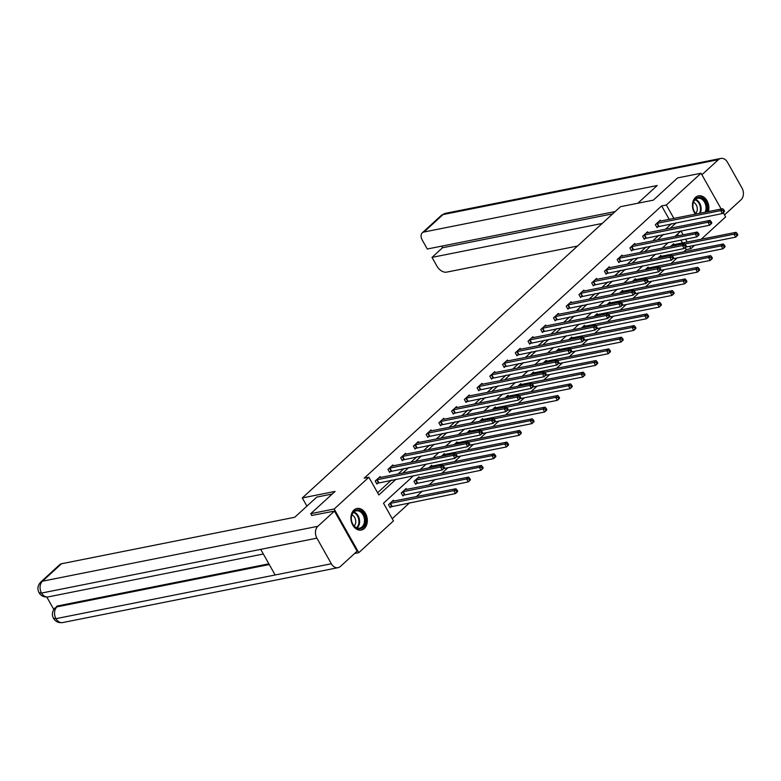 <?xml version="1.0" encoding="UTF-8"?>
<svg xmlns="http://www.w3.org/2000/svg" width="781" height="781" viewBox="0 0 781 781"><rect width="100%" height="100%" fill="white"/><g stroke="black" fill="none" stroke-linecap="round" stroke-linejoin="round"><path stroke-width="1.17" d="M353.939 510.052A10.993 8.083 -101.3 0 1 356.976 508.48A10.993 8.083 -101.3 0 1 366.435 515.47A10.993 8.083 -101.3 0 1 364.317 528.464A10.993 8.083 -101.3 0 1 361.281 530.045A10.993 8.083 -101.3 0 1 351.821 523.045A10.993 8.083 -101.3 0 1 353.939 510.052M695.441 214.17A10.993 8.083 -101.3 0 1 695.49 197.447A10.993 8.083 -101.3 0 1 698.526 195.865A10.993 8.083 -101.3 0 1 706.727 200.287A10.993 8.083 -101.3 0 1 708.387 211.583M723.265 212.715L725.627 216.903L701.182 239.279M694.553 245.341L690.931 248.661L689.623 246.327M683.765 251.863L686.255 249.588L690.931 248.661M392.228 518.711L409.713 502.7M416.341 496.638L422.453 491.044M429.072 484.981L435.183 479.388M441.812 473.325L447.913 467.731M454.542 461.669L460.653 456.075M467.272 450.012L473.384 444.418M480.012 438.356L486.124 432.762M492.743 426.699L498.854 421.115M505.483 415.043L511.594 409.459M518.213 403.386L524.324 397.802M530.953 391.74L537.055 386.146M543.683 380.083L549.795 374.49M556.414 368.427L562.525 362.833M569.154 356.771L575.265 351.177M581.884 345.114L587.995 339.52M594.624 333.458L600.735 327.864M607.354 321.801L613.466 316.207M620.094 310.145L626.196 304.551M632.825 298.488L638.936 292.895M645.555 286.832L651.666 281.238M658.295 275.176L664.406 269.591M671.025 263.519L677.137 257.935M413.588 475.668L383.5 503.218L393.468 520.917L358.782 552.675L334.17 509.007L368.866 477.25L378.844 494.959L396.104 479.163M354.564 553.514L358.782 552.675M311.844 515.606L310.75 513.673L335.078 491.415L302.296 497.946L306.913 506.137M302.296 497.946L620.495 206.701L653.277 200.17L677.605 177.902L701.026 173.236L721.195 209.035M686.255 249.588L685.132 247.606M682.535 242.998L680.876 240.05M678.474 235.784L677.527 234.095M674.081 244.678L673.564 243.76L670.606 246.464M661.351 256.334L660.833 255.416L657.875 258.12M648.611 267.99L648.093 267.073L645.135 269.777M635.88 279.647L635.363 278.729L632.405 281.433M623.14 291.303L622.623 290.386L619.665 293.09M610.41 302.96L609.893 302.042L606.935 304.746M597.68 314.616L597.153 313.698L594.195 316.403M584.94 326.273L584.422 325.355L581.464 328.059M572.209 337.929L571.692 337.011L568.734 339.715M559.469 349.585L558.952 348.658L555.994 351.372M546.739 361.242L546.222 360.314L543.264 363.028M533.999 372.888L533.482 371.971L530.524 374.685M521.269 384.545L520.751 383.627L517.793 386.341M508.538 396.201L508.011 395.284L505.053 397.988M495.798 407.858L495.281 406.94L492.323 409.644M483.068 419.514L482.551 418.596L479.593 421.301M470.328 431.171L469.811 430.253L466.853 432.957M457.598 442.827L457.08 441.909L454.122 444.614M444.858 454.483L444.34 453.566L441.382 456.27M432.127 466.14L431.61 465.222L428.652 467.926M419.397 477.796L418.87 476.879L413.979 481.36L415.638 484.308L416.956 483.097M406.657 489.453L406.14 488.535L401.239 493.016L402.908 495.964L404.226 494.754M393.927 501.109L393.409 500.182L388.508 504.672L390.168 507.621L391.496 506.41M669.239 219.393L661.644 205.92L364.18 478.187L368.866 477.25M377.594 492.743L391.418 480.09M398.046 474.028L404.148 468.434M410.777 462.372L416.888 456.778M423.507 450.715L429.618 445.121M436.247 439.059L442.358 433.475M448.977 427.402L455.089 421.818M461.717 415.756L467.819 410.162M474.448 404.099L480.559 398.505M487.188 392.443L493.289 386.849M499.918 380.786L506.029 375.192M512.648 369.13L518.76 363.536M525.388 357.473L531.5 351.88M538.119 345.817L544.23 340.223M550.859 334.161L556.96 328.567M563.589 322.504L569.7 316.91M576.329 310.848L582.431 305.254M589.059 299.191L595.171 293.597M601.79 287.535L607.901 281.951M614.53 275.878L620.641 270.294M627.26 264.222L633.371 258.638M640 252.575L646.102 246.981M652.731 240.919L658.842 235.325M665.471 229.263L671.572 223.669M660.785 221.072L660.267 220.154L655.366 224.645L657.026 227.593L658.354 226.383M648.045 232.728L647.527 231.811L642.636 236.292L644.296 239.25L645.614 238.039M635.314 244.385L634.797 243.467L629.896 247.948L631.556 250.906L632.883 249.695M622.574 256.041L622.057 255.123L617.166 259.604L618.825 262.562L620.143 261.352M609.844 267.698L609.326 266.78L604.426 271.261L606.095 274.209L607.413 273.008M597.114 279.354L596.596 278.436L591.695 282.917L593.355 285.866L594.673 284.655M584.373 291.01L583.856 290.093L578.955 294.574L580.625 297.522L581.943 296.311M571.643 302.667L571.126 301.749L566.225 306.23L567.885 309.178L569.212 307.968M558.903 314.323L558.386 313.406L553.495 317.887L555.154 320.835L556.472 319.624M546.173 325.98L545.655 325.062L540.755 329.543L542.414 332.491L543.742 331.281M533.433 337.636L532.915 336.718L528.024 341.199L529.684 344.148L531.002 342.937M520.702 349.292L520.185 348.365L515.284 352.856L516.954 355.804L518.272 354.594M507.972 360.949L507.455 360.021L502.554 364.512L504.214 367.46L505.532 366.25M495.232 372.605L494.715 371.678L489.814 376.169L491.483 379.117L492.801 377.906M482.502 384.252L481.984 383.334L477.084 387.815L478.743 390.773L480.071 389.563M469.762 395.908L469.244 394.991L464.353 399.472L466.013 402.43L467.331 401.219M457.031 407.565L456.514 406.647L451.613 411.128L453.273 414.086L454.601 412.876M444.291 419.221L443.774 418.304L438.883 422.785L440.543 425.733L441.861 424.532M431.561 430.878L431.044 429.96L426.143 434.441L427.812 437.389L429.13 436.188M418.831 442.534L418.313 441.616L413.413 446.097L415.072 449.046L416.39 447.835M406.091 454.191L405.573 453.273L400.673 457.754L402.342 460.702L403.66 459.492M393.36 465.847L392.843 464.929L387.942 469.41L389.602 472.359L390.93 471.148M380.62 477.503L380.103 476.586L375.212 481.067L376.872 484.015L378.189 482.804M310.75 513.673L334.17 509.007M661.644 205.92L666.33 204.993L701.026 173.236M673.915 218.455L666.33 204.993M402.723 473.091L408.834 467.507M415.463 461.444L421.564 455.85M428.193 449.788L434.304 444.194M440.933 438.131L447.035 432.537M453.663 426.475L459.775 420.881M466.394 414.818L472.505 409.224M479.134 403.162L485.245 397.568M491.864 391.506L497.975 385.912M504.604 379.849L510.706 374.255M517.334 368.193L523.446 362.599M530.074 356.536L536.176 350.942M542.805 344.88L548.916 339.296M555.535 333.223L561.646 327.639M568.275 321.567L574.386 315.983M581.005 309.92L587.117 304.326M593.745 298.264L599.847 292.67M606.476 286.607L612.587 281.014M619.216 274.951L625.317 269.357M631.946 263.295L638.057 257.701M644.676 251.638L650.788 246.044M657.417 239.982L663.528 234.388M670.147 228.325L676.258 222.731M683.16 234.847L680.964 230.951L674.901 236.497M668.282 242.559L662.171 248.153M655.542 254.215L649.441 259.809M642.812 265.872L636.7 271.466M630.082 277.528L623.97 283.113M617.341 289.185L611.23 294.769M604.611 300.841L598.5 306.425M591.871 312.488L585.76 318.082M579.141 324.144L573.029 329.738M566.401 335.801L560.299 341.395M553.67 347.457L547.559 353.051M540.94 359.114L534.829 364.707M528.2 370.77L522.089 376.364M515.47 382.426L509.358 388.02M502.73 394.083L496.618 399.677M489.999 405.739L483.888 411.333M477.259 417.396L471.158 422.99M464.529 429.052L458.418 434.646M451.799 440.709L445.687 446.293M439.059 452.365L432.947 457.949M426.328 464.012L420.217 469.606M687.221 242.061L685.562 239.113M724.504 211.104L723.841 209.923L723.021 210.675L723.684 211.856L724.504 211.104L724.397 211.671L722.357 213.545L720.697 210.597L656.684 223.434M723.021 210.675L720.697 210.597L722.737 208.722L658.939 221.365M723.684 211.856L722.357 213.545L656.704 227.017M723.841 209.923L722.737 208.722M737.801 234.71L737.137 233.529L736.327 234.28L736.991 235.462L737.801 234.71L737.703 235.276L735.663 237.151L733.994 234.193L736.034 232.328L672.246 244.97M685.689 247.108L735.663 237.151L736.991 235.462M684.82 244.004L733.994 234.193L736.327 234.28M736.034 232.328L737.137 233.529M696.056 214.043A9.509 6.99 -101.3 0 1 693.284 202.425A9.509 6.99 -101.3 0 1 702.451 198.452A9.509 6.99 -101.3 0 1 706.571 211.173A9.509 6.99 -101.3 0 1 706.268 212.002M705.097 212.237A8.806 6.473 78.7 0 0 705.604 210.948A8.806 6.473 78.7 0 0 704.335 201.84A8.806 6.473 78.7 0 0 697.736 198.257A8.806 6.473 78.7 0 0 693.303 202.835A8.806 6.473 78.7 0 0 696.291 213.994M695.686 213.398A6.268 4.608 78.7 0 0 696.994 211.143A6.268 4.608 78.7 0 0 693.479 202.328M707.576 211.749A10.924 8.035 78.7 0 0 705.946 200.502A10.924 8.035 78.7 0 0 697.784 196.09A10.924 8.035 78.7 0 0 697.628 196.119L697.784 196.09M351.733 515.03A9.509 6.99 -101.3 0 1 360.91 511.057A9.509 6.99 -101.3 0 1 365.02 523.787A9.509 6.99 -101.3 0 1 355.853 527.761A9.509 6.99 -101.3 0 1 351.733 515.03M364.063 523.553A8.806 6.473 78.7 0 0 362.784 514.454A8.806 6.473 78.7 0 0 356.185 510.862A8.806 6.473 78.7 0 0 351.762 515.45A8.806 6.473 78.7 0 0 353.032 524.549A8.806 6.473 78.7 0 0 359.631 528.141A8.806 6.473 78.7 0 0 364.063 523.553M354.144 526.013A6.268 4.608 78.7 0 0 355.453 523.748A6.268 4.608 78.7 0 0 351.928 514.933M360.353 530.153A10.924 8.035 78.7 0 0 360.51 530.123A10.924 8.035 78.7 0 0 366.006 524.432A10.924 8.035 78.7 0 0 364.424 513.146A10.924 8.035 78.7 0 0 356.243 508.695A10.924 8.035 78.7 0 0 356.077 508.734L356.243 508.695M637.823 203.245L657.202 185.517L423.966 232.016A8.454 5.233 -132.5 0 0 422.238 232.865A8.454 5.233 -132.5 0 0 422.336 240.216L427.285 249.012L615.203 211.544M720.804 158.426A8.669 6.375 78.7 0 0 718.413 159.666L443.022 214.57A8.454 5.233 -132.5 0 0 441.304 215.419L445.414 213.33L720.804 158.426A8.669 6.375 78.7 0 1 727.521 162.331L741.95 187.938A8.669 6.375 78.7 0 1 741.023 199.799L724.504 214.912M718.413 159.666L701.894 174.788M441.636 246.152L442.534 247.753L432.01 257.388L436.96 266.184A8.454 5.233 -132.5 0 0 446.576 272.149L577.52 246.035M432.01 257.388L602.18 223.464M442.534 247.753L612.714 213.828M332.247 494.002L316.793 497.087L294.749 517.256L61.514 563.755L42.457 581.201L317.847 526.296L334.453 511.096L311.756 515.45M317.847 526.296A8.669 6.375 78.7 0 0 316.91 538.158L260.708 549.355L275.146 574.972L331.349 563.765L316.91 538.158M331.349 563.765A8.669 6.375 78.7 0 0 338.056 567.67A8.669 6.375 78.7 0 0 340.457 566.43L357.063 551.22L334.453 511.096M46.811 597.065L53.772 609.414M40.739 582.05C37.683 585.399 37.117 588.952 39.05 592.711L41.53 593.062A8.669 6.375 78.7 0 1 42.457 581.201A8.454 5.233 -132.5 0 0 40.739 582.05L59.795 564.604A8.454 5.233 47.5 0 1 61.514 563.755M58.019 605.861L56.3 606.71A8.454 5.233 47.5 0 1 58.019 605.861L268.869 563.833M269.269 564.536L56.925 606.876A8.669 6.375 78.7 0 0 55.959 618.669L53.489 618.327C51.585 614.588 52.161 611.045 55.207 607.716M711.774 222.761L711.11 221.579L710.29 222.331L710.954 223.512L711.774 222.761L711.667 223.327L709.626 225.201L707.957 222.253L643.954 235.091M710.29 222.331L707.957 222.253L709.997 220.379L646.209 233.021M710.954 223.512L709.626 225.201L643.974 238.674M711.11 221.579L709.997 220.379M699.034 234.417L698.37 233.236L697.56 233.988L698.224 235.169L699.034 234.417L698.927 234.983L696.886 236.858L695.227 233.9L631.214 246.737M697.56 233.988L695.227 233.9L697.267 232.035L633.469 244.678M698.224 235.169L696.886 236.858L631.233 250.33M698.37 233.236L697.267 232.035M725.071 246.366L724.407 245.185L723.587 245.937L724.251 247.118L725.071 246.366L724.963 246.933L722.923 248.807L721.263 245.849L723.304 243.984L659.506 256.627M672.949 258.765L722.923 248.807L724.251 247.118M672.08 255.66L721.263 245.849L723.587 245.937M723.304 243.984L724.407 245.185M712.34 258.023L711.676 256.842L710.856 257.593L711.52 258.775L712.34 258.023L712.233 258.589L710.193 260.454L708.523 257.505L710.564 255.641L646.775 268.283M660.218 270.421L710.193 260.454L711.52 258.775M659.349 267.317L708.523 257.505L710.856 257.593M710.564 255.641L711.676 256.842M686.304 246.074L685.64 244.892L684.82 245.644L685.484 246.825L686.304 246.074L686.196 246.64L684.156 248.514L682.496 245.556L618.484 258.394M684.82 245.644L682.496 245.556L684.537 243.692L620.739 256.334M685.484 246.825L684.156 248.514L618.503 261.986M685.64 244.892L684.537 243.692M673.564 257.73L672.9 256.549L672.09 257.3L672.753 258.482L673.564 257.73L673.456 258.296L671.416 260.171L669.756 257.213L605.753 270.05M672.09 257.3L669.756 257.213L671.797 255.348L608.008 267.99M672.753 258.482L671.416 260.171L605.763 273.633M672.9 256.549L671.797 255.348M660.833 269.386L660.17 268.205L659.349 268.957L660.013 270.138L660.833 269.386L660.726 269.953L658.686 271.817L657.026 268.869L593.013 281.707M659.349 268.957L657.026 268.869L659.066 267.004L595.268 279.647M660.013 270.138L658.686 271.817L593.033 285.29M660.17 268.205L659.066 267.004M699.6 269.679L698.936 268.498L698.116 269.25L698.79 270.421L699.6 269.679L699.493 270.246L697.453 272.11L695.793 269.162L697.833 267.297L634.035 279.94M647.478 282.078L697.453 272.11L698.79 270.421M646.609 278.973L695.793 269.162L698.116 269.25M697.833 267.297L698.936 268.498M686.87 281.336L686.206 280.154L685.386 280.906L686.05 282.078L686.87 281.336L686.763 281.902L684.722 283.767L683.053 280.818L685.103 278.954L621.305 291.596M634.748 293.734L684.722 283.767L686.05 282.078M633.879 290.62L683.053 280.818L685.386 280.906M685.103 278.954L686.206 280.154M674.13 292.992L673.466 291.811L672.656 292.553L673.32 293.734L674.13 292.992L674.023 293.558L671.982 295.423L670.323 292.475L672.363 290.61L608.575 303.253M622.008 305.391L671.982 295.423L673.32 293.734M621.149 302.276L670.323 292.475L672.656 292.553M672.363 290.61L673.466 291.811M648.103 281.043L647.429 279.862L646.619 280.613L647.283 281.785L648.103 281.043L647.996 281.609L645.955 283.474L644.286 280.525L580.283 293.363M646.619 280.613L644.286 280.525L646.326 278.661L582.538 291.303M647.283 281.785L645.955 283.474L580.293 296.946M647.429 279.862L646.326 278.661M661.4 304.649L660.736 303.467L659.916 304.209L660.58 305.391L661.4 304.649L661.292 305.215L659.252 307.079L657.592 304.131L659.633 302.267L595.835 314.909M609.278 317.047L659.252 307.079L660.58 305.391M608.409 313.933L657.592 304.131L659.916 304.209M659.633 302.267L660.736 303.467M635.363 292.699L634.699 291.518L633.879 292.26L634.543 293.441L635.363 292.699L635.256 293.265L633.215 295.13L631.556 292.182L567.543 305.02M633.879 292.26L631.556 292.182L633.596 290.317L569.798 302.96M634.543 293.441L633.215 295.13L567.562 308.602M634.699 291.518L633.596 290.317M648.66 316.305L647.996 315.124L647.185 315.866L647.849 317.047L648.66 316.305L648.562 316.871L646.522 318.736L644.852 315.788L646.893 313.923L583.104 326.556M596.538 328.703L646.522 318.736L647.849 317.047M595.678 325.589L644.852 315.788L647.185 315.866M646.893 313.923L647.996 315.124M622.633 304.356L621.969 303.174L621.149 303.916L621.813 305.098L622.633 304.356L622.525 304.922L620.485 306.787L618.816 303.838L554.813 316.676M621.149 303.916L618.816 303.838L620.856 301.974L557.068 314.616M621.813 305.098L620.485 306.787L554.832 320.259M621.969 303.174L620.856 301.974M635.929 327.961L635.265 326.78L634.445 327.522L635.109 328.703L635.929 327.961L635.822 328.528L633.782 330.392L632.122 327.444L634.162 325.57L570.364 338.212M583.807 340.36L633.782 330.392L635.109 328.703M582.938 337.246L632.122 327.444L634.445 327.522M634.162 325.57L635.265 326.78M609.893 316.012L609.229 314.831L608.419 315.573L609.082 316.754L609.893 316.012L609.785 316.578L607.745 318.443L606.085 315.495L542.073 328.332M608.419 315.573L606.085 315.495L608.126 313.63L544.328 326.273M609.082 316.754L607.745 318.443L542.092 331.915M609.229 314.831L608.126 313.63M623.199 339.608L622.525 338.437L621.715 339.179L622.379 340.36L623.199 339.608L623.092 340.184L621.051 342.049L619.382 339.1L621.422 337.226L557.634 349.868M571.077 352.016L621.051 342.049L622.379 340.36M570.208 348.902L619.382 339.1L621.715 339.179M621.422 337.226L622.525 338.437M597.162 327.669L596.499 326.487L595.678 327.229L596.342 328.41L597.162 327.669L597.055 328.235L595.015 330.099L593.355 327.151L529.342 339.989M595.678 327.229L593.355 327.151L595.395 325.286L531.597 337.919M596.342 328.41L595.015 330.099L529.362 343.572M596.499 326.487L595.395 325.286M610.459 351.265L609.795 350.093L608.975 350.835L609.649 352.016L610.459 351.265L610.351 351.84L608.311 353.705L606.652 350.757L608.692 348.882L544.894 361.525M558.337 363.663L608.311 353.705L609.649 352.016M557.468 360.558L606.652 350.757L608.975 350.835M608.692 348.882L609.795 350.093M584.422 339.325L583.758 338.144L582.948 338.886L583.612 340.067L584.422 339.325L584.315 339.891L582.275 341.756L580.615 338.808L516.612 351.645M582.948 338.886L580.615 338.808L582.655 336.933L518.867 349.576M583.612 340.067L582.275 341.756L516.622 355.228M583.758 338.144L582.655 336.933M597.729 362.921L597.065 361.74L596.245 362.491L596.909 363.673L597.729 362.921L597.621 363.487L595.581 365.362L593.911 362.413L595.962 360.539L532.164 373.181M545.607 375.319L595.581 365.362L596.909 363.673M544.738 372.215L593.911 362.413L596.245 362.491M595.962 360.539L597.065 361.74M571.692 350.972L571.028 349.8L570.208 350.542L570.872 351.723L571.692 350.972L571.585 351.548L569.544 353.412L567.885 350.464L503.872 363.302M570.208 350.542L567.885 350.464L569.925 348.59L506.127 361.232M570.872 351.723L569.544 353.412L503.891 366.885M571.028 349.8L569.925 348.59M584.989 374.577L584.325 373.396L583.514 374.148L584.178 375.329L584.989 374.577L584.881 375.144L582.841 377.018L581.181 374.07L583.222 372.195L519.433 384.838M532.867 386.976L582.841 377.018L584.178 375.329M532.007 383.871L581.181 374.07L583.514 374.148M583.222 372.195L584.325 373.396M558.962 362.628L558.288 361.447L557.478 362.199L558.142 363.38L558.962 362.628L558.854 363.204L556.814 365.069L555.145 362.12L491.142 374.958M557.478 362.199L555.145 362.12L557.185 360.246L493.397 372.888M558.142 363.38L556.814 365.069L491.151 378.541M558.288 361.447L557.185 360.246M572.258 386.234L571.594 385.053L570.774 385.804L571.438 386.985L572.258 386.234L572.151 386.8L570.11 388.674L568.451 385.716L570.491 383.852L506.693 396.494M520.136 398.632L570.11 388.674L571.438 386.985M519.267 395.528L568.451 385.716L570.774 385.804M570.491 383.852L571.594 385.053M546.222 374.284L545.558 373.103L544.738 373.855L545.402 375.036L546.222 374.284L546.114 374.851L544.074 376.725L542.414 373.777L478.402 386.615M544.738 373.855L542.414 373.777L544.455 371.902L480.657 384.545M545.402 375.036L544.074 376.725L478.421 390.197M545.558 373.103L544.455 371.902M559.518 397.89L558.854 396.709L558.044 397.461L558.708 398.642L559.518 397.89L559.421 398.456L557.38 400.331L555.711 397.373L557.751 395.508L493.963 408.151M507.396 410.289L557.38 400.331L558.708 398.642M506.537 407.184L555.711 397.373L558.044 397.461M557.751 395.508L558.854 396.709M533.491 385.941L532.827 384.76L532.007 385.511L532.671 386.693L533.491 385.941L533.384 386.507L531.344 388.382L529.674 385.423L465.671 398.271M532.007 385.511L529.674 385.423L531.715 383.559L467.926 396.201M532.671 386.693L531.344 388.382L465.691 401.854M532.827 384.76L531.715 383.559M546.788 409.547L546.124 408.365L545.304 409.117L545.968 410.298L546.788 409.547L546.68 410.113L544.64 411.987L542.98 409.029L545.021 407.165L481.223 419.807M494.666 421.945L544.64 411.987L545.968 410.298M493.797 418.841L542.98 409.029L545.304 409.117M545.021 407.165L546.124 408.365M520.751 397.597L520.087 396.416L519.277 397.168L519.941 398.349L520.751 397.597L520.644 398.164L518.604 400.038L516.944 397.08L452.931 409.918M519.277 397.168L516.944 397.08L518.984 395.215L455.186 407.858M519.941 398.349L518.604 400.038L452.951 413.51M520.087 396.416L518.984 395.215M534.058 421.203L533.384 420.022L532.574 420.774L533.238 421.955L534.058 421.203L533.95 421.769L531.91 423.634L530.24 420.686L532.281 418.821L468.493 431.463M481.936 433.601L531.91 423.634L533.238 421.955M481.067 430.497L530.24 420.686L532.574 420.774M532.281 418.821L533.384 420.022M508.021 409.254L507.357 408.072L506.537 408.824L507.201 410.005L508.021 409.254L507.914 409.82L505.873 411.694L504.214 408.736L440.201 421.574M506.537 408.824L504.214 408.736L506.254 406.872L442.456 419.514M507.201 410.005L505.873 411.694L440.22 425.167M507.357 408.072L506.254 406.872M521.317 432.859L520.654 431.678L519.834 432.43L520.507 433.601L521.317 432.859L521.21 433.426L519.17 435.29L517.51 432.342L519.55 430.477L455.753 443.12M469.196 445.258L519.17 435.29L520.507 433.601M468.327 442.144L517.51 432.342L519.834 432.43M519.55 430.477L520.654 431.678M495.281 420.91L494.617 419.729L493.807 420.481L494.471 421.662L495.281 420.91L495.174 421.476L493.133 423.341L491.474 420.393L427.471 433.23M493.807 420.481L491.474 420.393L493.514 418.528L429.726 431.171M494.471 421.662L493.133 423.341L427.48 436.813M494.617 419.729L493.514 418.528M508.587 444.516L507.923 443.335L507.103 444.077L507.767 445.258L508.587 444.516L508.48 445.082L506.439 446.947L504.77 443.998L506.82 442.134L443.022 454.776M456.465 456.914L506.439 446.947L507.767 445.258M455.596 453.8L504.77 443.998L507.103 444.077M506.82 442.134L507.923 443.335M482.551 432.567L481.887 431.385L481.067 432.137L481.731 433.309L482.551 432.567L482.443 433.133L480.403 434.997L478.743 432.049L414.731 444.887M481.067 432.137L478.743 432.049L480.784 430.185L416.986 442.827M481.731 433.309L480.403 434.997L414.75 448.47M481.887 431.385L480.784 430.185M495.847 456.172L495.183 454.991L494.373 455.733L495.037 456.914L495.847 456.172L495.74 456.739L493.699 458.603L492.04 455.655L494.08 453.79L430.292 466.433M443.725 468.571L493.699 458.603L495.037 456.914M442.866 465.456L492.04 455.655L494.373 455.733M494.08 453.79L495.183 454.991M469.82 444.223L469.147 443.042L468.336 443.793L469 444.965L469.82 444.223L469.713 444.789L467.673 446.654L466.003 443.706L402 456.543M468.336 443.793L466.003 443.706L468.044 441.841L404.255 454.483M469 444.965L467.673 446.654L402.01 460.126M469.147 443.042L468.044 441.841M483.117 467.829L482.453 466.647L481.633 467.389L482.297 468.571L483.117 467.829L483.009 468.395L480.969 470.26L479.309 467.311L481.35 465.447L417.552 478.089M415.316 483.732L480.969 470.26L482.297 468.571M415.297 480.149L479.309 467.311L481.633 467.389M481.35 465.447L482.453 466.647M457.08 455.879L456.416 454.698L455.596 455.44L456.26 456.621L457.08 455.879L456.973 456.446L454.933 458.31L453.273 455.362L389.26 468.2M455.596 455.44L453.273 455.362L455.313 453.497L391.515 466.14M456.26 456.621L454.933 458.31L389.28 471.783M456.416 454.698L455.313 453.497M470.377 479.485L469.713 478.304L468.903 479.046L469.566 480.227L470.377 479.485L470.279 480.051L468.229 481.916L466.569 478.968L468.61 477.103L404.822 489.736M402.576 495.388L468.229 481.916L469.566 480.227M402.566 491.805L466.569 478.968L468.903 479.046M468.61 477.103L469.713 478.304M444.35 467.536L443.686 466.355L442.866 467.097L443.53 468.278L444.35 467.536L444.243 468.102L442.202 469.967L440.533 467.018L376.53 479.856M442.866 467.097L440.533 467.018L442.573 465.154L378.785 477.796M443.53 468.278L442.202 469.967L376.549 483.439M443.686 466.355L442.573 465.154M457.646 491.142L456.983 489.96L456.163 490.702L456.826 491.884L457.646 491.142L457.539 491.708L455.499 493.572L453.839 490.624L455.879 488.75L392.082 501.392M389.846 507.045L455.499 493.572L456.826 491.884M389.826 503.462L453.839 490.624L456.163 490.702M455.879 488.75L456.983 489.96M657.28 223.239L658.939 226.187M656.87 223.356L658.539 226.314M695.422 199.399A8.806 6.473 -101.3 0 1 700.723 211.915A8.806 6.473 -101.3 0 1 700.215 213.213M699.444 213.369A8.523 6.268 78.7 0 0 700.059 211.876A8.523 6.268 78.7 0 0 695.012 199.799M353.881 512.014A8.806 6.473 -101.3 0 1 359.182 524.529A8.806 6.473 -101.3 0 1 357.063 527.966M356.526 527.761A8.523 6.268 78.7 0 0 358.518 524.49A8.523 6.268 78.7 0 0 353.461 512.414M445.414 213.33A8.669 6.375 78.7 0 0 443.022 214.57L423.966 232.016M39.05 592.711C41.081 596.01 44.136 597.406 48.207 596.899A8.669 6.375 78.7 0 1 41.53 593.062L260.708 549.355M275.146 574.972L55.959 618.669A8.669 6.375 78.7 0 0 62.675 622.574L338.056 567.67M644.55 234.896L646.209 237.844M644.14 235.013L645.799 237.961M631.809 246.542L633.479 249.5M631.399 246.669L633.069 249.617M619.079 258.199L620.739 261.157M618.669 258.326L620.329 261.274M606.339 269.855L608.008 272.813M605.939 269.982L607.598 272.93M593.609 281.511L595.268 284.46M593.199 281.638L594.858 284.587M580.879 293.168L582.538 296.116M580.468 293.295L582.128 296.243M568.138 304.824L569.798 307.773M567.728 304.951L569.398 307.899M555.408 316.481L557.068 319.429M554.998 316.608L556.658 319.556M542.668 328.137L544.337 331.085M542.258 328.264L543.927 331.212M529.938 339.794L531.597 342.742M529.528 339.92L531.187 342.869M517.198 351.45L518.867 354.398M516.797 351.567L518.457 354.525M504.467 363.106L506.127 366.055M504.057 363.224L505.717 366.182M491.737 374.763L493.397 377.711M491.327 374.88L492.987 377.838M478.997 386.419L480.657 389.368M478.587 386.536L480.256 389.485M466.267 398.076L467.926 401.024M465.857 398.193L467.516 401.141M453.527 409.722L455.196 412.68M453.117 409.849L454.786 412.798M440.796 421.379L442.456 424.337M440.386 421.506L442.046 424.454M428.056 433.035L429.726 435.993M427.656 433.162L429.316 436.11M415.326 444.692L416.986 447.64M414.916 444.819L416.576 447.767M402.596 456.348L404.255 459.296M402.186 456.475L403.845 459.423M417.142 483.029L415.482 480.081M417.552 482.902L415.892 479.954M389.856 468.004L391.515 470.953M389.446 468.131L391.115 471.08M404.412 494.685L402.752 491.737M404.822 494.558L403.162 491.61M377.125 479.661L378.785 482.609M376.715 479.788L378.375 482.736M391.681 506.342L390.012 503.384M392.082 506.215L390.422 503.267M422.238 232.865L441.304 215.419M48.207 596.899L263.334 554.012M53.489 618.337C55.51 621.656 58.575 623.072 62.675 622.574"/></g></svg>
